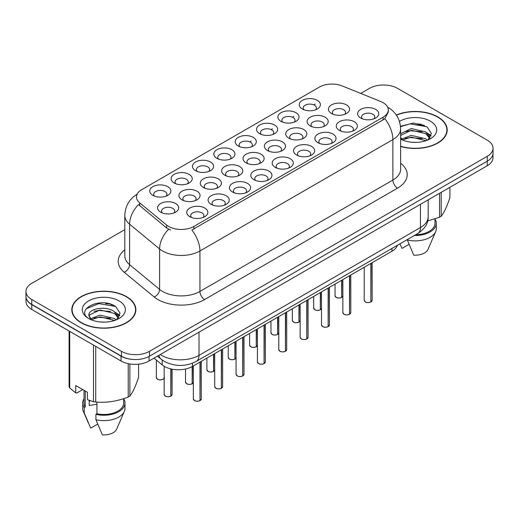 <?xml version="1.0" encoding="UTF-8"?>
<svg xmlns="http://www.w3.org/2000/svg" width="519" height="519" viewBox="0 0 519 519"><rect width="100%" height="100%" fill="white"/><g stroke="black" fill="none" stroke-linecap="round" stroke-linejoin="round"><path stroke-width="0.78" d="M302.35 109.003L302.35 109.003A10.568 6.105 180 0 1 302.35 100.368A10.568 6.105 180 0 1 317.297 100.368A10.568 6.105 180 0 1 317.297 109.003A10.568 6.105 180 0 1 302.35 109.003M315.565 109.814A6.604 3.815 0 0 0 316.428 107.926A6.604 3.815 0 0 0 314.495 105.227A6.604 3.815 0 0 0 307.293 104.397A6.604 3.815 0 0 0 303.219 107.926A6.604 3.815 0 0 0 304.082 109.814M238.273 145.995L238.273 145.995A10.568 6.105 180 0 1 238.273 137.366A10.568 6.105 180 0 1 253.22 137.366A10.568 6.105 180 0 1 253.22 145.995A10.568 6.105 180 0 1 238.273 145.995M251.488 146.806A6.604 3.815 0 0 0 252.351 144.918A6.604 3.815 0 0 0 250.418 142.219A6.604 3.815 0 0 0 243.216 141.395A6.604 3.815 0 0 0 239.142 144.918A6.604 3.815 0 0 0 240.005 146.806M216.916 158.327A10.568 6.105 180 0 1 216.91 158.327A10.568 6.105 180 0 1 216.916 149.699A10.568 6.105 180 0 1 231.863 149.699A10.568 6.105 180 0 1 231.863 158.327A10.568 6.105 180 0 1 216.916 158.327M230.131 159.138A6.604 3.815 0 0 0 230.994 157.251A6.604 3.815 0 0 0 229.061 154.552A6.604 3.815 0 0 0 221.86 153.728A6.604 3.815 0 0 0 217.779 157.251A6.604 3.815 0 0 0 218.648 159.138M195.553 170.66L195.553 170.66A10.568 6.105 180 0 1 195.553 162.032A10.568 6.105 180 0 1 210.506 162.032A10.568 6.105 180 0 1 210.506 170.66A10.568 6.105 180 0 1 195.553 170.66M208.768 171.471A6.604 3.815 0 0 0 209.637 169.583A6.604 3.815 0 0 0 207.697 166.884A6.604 3.815 0 0 0 200.503 166.054A6.604 3.815 0 0 0 196.422 169.583A6.604 3.815 0 0 0 197.285 171.471M259.63 133.662L259.63 133.662A10.568 6.105 180 0 1 259.63 125.034A10.568 6.105 180 0 1 274.583 125.034A10.568 6.105 180 0 1 274.583 133.662A10.568 6.105 180 0 1 259.63 133.662M272.845 134.473A6.604 3.815 0 0 0 273.714 132.585A6.604 3.815 0 0 0 271.774 129.886A6.604 3.815 0 0 0 264.58 129.062A6.604 3.815 0 0 0 260.499 132.585A6.604 3.815 0 0 0 261.362 134.473M280.987 121.336L280.987 121.336A10.568 6.105 180 0 1 280.987 112.701A10.568 6.105 180 0 1 295.94 112.701A10.568 6.105 180 0 1 295.94 121.336A10.568 6.105 180 0 1 280.987 121.336M294.208 122.14A6.604 3.815 0 0 0 295.071 120.252A6.604 3.815 0 0 0 293.138 117.56A6.604 3.815 0 0 0 285.937 116.73A6.604 3.815 0 0 0 281.856 120.252A6.604 3.815 0 0 0 282.725 122.14M174.196 182.993L174.196 182.993A10.568 6.105 180 0 1 174.196 174.358A10.568 6.105 180 0 1 189.143 174.358A10.568 6.105 180 0 1 189.143 182.993A10.568 6.105 180 0 1 174.196 182.993M187.411 183.797A6.604 3.815 0 0 0 188.274 181.91A6.604 3.815 0 0 0 186.34 179.217A6.604 3.815 0 0 0 179.139 178.387A6.604 3.815 0 0 0 175.065 181.91A6.604 3.815 0 0 0 175.928 183.797M152.839 195.326L152.839 195.326A10.568 6.105 180 0 1 152.839 186.691A10.568 6.105 180 0 1 167.786 186.691A10.568 6.105 180 0 1 167.786 195.326A10.568 6.105 180 0 1 152.839 195.326M166.054 196.13A6.604 3.815 0 0 0 166.917 194.242A6.604 3.815 0 0 0 164.984 191.543A6.604 3.815 0 0 0 157.782 190.72A6.604 3.815 0 0 0 153.702 194.242A6.604 3.815 0 0 0 154.571 196.13M331.531 113.518L331.531 113.518A10.568 6.105 180 0 1 331.531 104.883A10.568 6.105 180 0 1 346.478 104.883A10.568 6.105 180 0 1 346.478 113.518A10.568 6.105 180 0 1 331.531 113.518M344.746 114.329A6.604 3.815 0 0 0 345.609 112.441A6.604 3.815 0 0 0 343.675 109.743A6.604 3.815 0 0 0 336.474 108.912A6.604 3.815 0 0 0 332.394 112.441A6.604 3.815 0 0 0 333.263 114.329M310.167 125.851L310.167 125.851A10.568 6.105 180 0 1 310.167 117.216A10.568 6.105 180 0 1 325.121 117.216A10.568 6.105 180 0 1 325.121 125.851A10.568 6.105 180 0 1 310.167 125.851M323.382 126.655A6.604 3.815 0 0 0 324.252 124.768A6.604 3.815 0 0 0 322.318 122.075A6.604 3.815 0 0 0 315.117 121.245A6.604 3.815 0 0 0 311.037 124.768A6.604 3.815 0 0 0 311.906 126.655M246.09 162.843L246.09 162.843A10.568 6.105 180 0 1 246.09 154.214A10.568 6.105 180 0 1 261.044 154.214A10.568 6.105 180 0 1 261.044 162.843A10.568 6.105 180 0 1 246.09 162.843M259.305 163.654A6.604 3.815 0 0 0 260.175 161.766A6.604 3.815 0 0 0 258.241 159.067A6.604 3.815 0 0 0 251.04 158.243A6.604 3.815 0 0 0 246.96 161.766A6.604 3.815 0 0 0 247.829 163.654M288.811 138.177L288.811 138.177A10.568 6.105 180 0 1 288.811 129.549A10.568 6.105 180 0 1 303.758 129.549A10.568 6.105 180 0 1 303.758 138.177A10.568 6.105 180 0 1 288.811 138.177M302.026 138.988A6.604 3.815 0 0 0 302.888 137.1A6.604 3.815 0 0 0 300.955 134.402A6.604 3.815 0 0 0 293.754 133.578A6.604 3.815 0 0 0 289.68 137.1A6.604 3.815 0 0 0 290.543 138.988M267.454 150.51L267.454 150.51A10.568 6.105 180 0 1 267.454 141.882A10.568 6.105 180 0 1 282.401 141.882A10.568 6.105 180 0 1 282.401 150.51A10.568 6.105 180 0 1 267.454 150.51M280.669 151.321A6.604 3.815 0 0 0 281.532 149.433A6.604 3.815 0 0 0 279.598 146.734A6.604 3.815 0 0 0 272.397 145.91A6.604 3.815 0 0 0 268.317 149.433A6.604 3.815 0 0 0 269.186 151.321M182.013 199.834L182.013 199.834A10.568 6.105 180 0 1 182.013 191.206A10.568 6.105 180 0 1 196.967 191.206A10.568 6.105 180 0 1 196.967 199.834A10.568 6.105 180 0 1 182.013 199.834M195.228 200.645A6.604 3.815 0 0 0 196.098 198.758A6.604 3.815 0 0 0 194.164 196.059A6.604 3.815 0 0 0 186.963 195.235A6.604 3.815 0 0 0 182.883 198.758A6.604 3.815 0 0 0 183.752 200.645M203.377 187.508L203.377 187.508A10.568 6.105 180 0 1 203.377 178.873A10.568 6.105 180 0 1 218.324 178.873A10.568 6.105 180 0 1 218.324 187.508A10.568 6.105 180 0 1 203.377 187.508M216.592 188.313A6.604 3.815 0 0 0 217.455 186.425A6.604 3.815 0 0 0 215.521 183.732A6.604 3.815 0 0 0 208.32 182.902A6.604 3.815 0 0 0 204.239 186.425A6.604 3.815 0 0 0 205.109 188.313M224.733 175.175L224.733 175.175A10.568 6.105 180 0 1 224.733 166.541A10.568 6.105 180 0 1 239.681 166.541A10.568 6.105 180 0 1 239.681 175.175A10.568 6.105 180 0 1 224.733 175.175M237.949 175.986A6.604 3.815 0 0 0 238.818 174.099A6.604 3.815 0 0 0 236.878 171.4A6.604 3.815 0 0 0 229.677 170.569A6.604 3.815 0 0 0 225.603 174.099A6.604 3.815 0 0 0 226.466 175.986M160.656 212.167L160.656 212.167A10.568 6.105 180 0 1 160.656 203.539A10.568 6.105 180 0 1 175.604 203.539A10.568 6.105 180 0 1 175.604 212.167A10.568 6.105 180 0 1 160.656 212.167M173.871 212.978A6.604 3.815 0 0 0 174.741 211.09A6.604 3.815 0 0 0 172.801 208.391A6.604 3.815 0 0 0 165.6 207.568A6.604 3.815 0 0 0 161.526 211.09A6.604 3.815 0 0 0 162.389 212.978M211.194 204.35L211.194 204.35A10.568 6.105 180 0 1 211.194 195.721A10.568 6.105 180 0 1 226.141 195.721A10.568 6.105 180 0 1 226.141 204.35A10.568 6.105 180 0 1 211.194 204.35M224.409 205.161A6.604 3.815 0 0 0 225.278 203.273A6.604 3.815 0 0 0 223.339 200.574A6.604 3.815 0 0 0 216.144 199.75A6.604 3.815 0 0 0 212.063 203.273A6.604 3.815 0 0 0 212.926 205.161M232.551 192.024L232.551 192.024A10.568 6.105 180 0 1 232.551 183.389A10.568 6.105 180 0 1 247.505 183.389A10.568 6.105 180 0 1 247.505 192.024A10.568 6.105 180 0 1 232.551 192.024M245.766 192.828A6.604 3.815 0 0 0 246.635 190.94A6.604 3.815 0 0 0 244.702 188.248A6.604 3.815 0 0 0 237.501 187.417A6.604 3.815 0 0 0 233.42 190.94A6.604 3.815 0 0 0 234.29 192.828M253.914 179.691L253.914 179.691A10.568 6.105 180 0 1 253.914 171.056A10.568 6.105 180 0 1 268.861 171.056A10.568 6.105 180 0 1 268.861 179.691A10.568 6.105 180 0 1 253.914 179.691M267.129 180.502A6.604 3.815 0 0 0 267.992 178.614A6.604 3.815 0 0 0 266.059 175.915A6.604 3.815 0 0 0 258.858 175.085A6.604 3.815 0 0 0 254.784 178.614A6.604 3.815 0 0 0 255.646 180.502M275.271 167.358L275.271 167.358A10.568 6.105 180 0 1 275.271 158.73A10.568 6.105 180 0 1 290.218 158.73A10.568 6.105 180 0 1 290.218 167.358A10.568 6.105 180 0 1 275.271 167.358M288.486 168.169A6.604 3.815 0 0 0 289.355 166.281A6.604 3.815 0 0 0 287.416 163.582A6.604 3.815 0 0 0 280.221 162.758A6.604 3.815 0 0 0 276.14 166.281A6.604 3.815 0 0 0 277.003 168.169M296.628 155.025L296.628 155.025A10.568 6.105 180 0 1 296.628 146.397A10.568 6.105 180 0 1 311.582 146.397A10.568 6.105 180 0 1 311.582 155.025A10.568 6.105 180 0 1 296.628 155.025M309.843 155.836A6.604 3.815 0 0 0 310.712 153.948A6.604 3.815 0 0 0 308.779 151.25A6.604 3.815 0 0 0 301.578 150.426A6.604 3.815 0 0 0 297.497 153.948A6.604 3.815 0 0 0 298.367 155.836M317.991 142.693L317.991 142.693A10.568 6.105 180 0 1 317.991 134.064A10.568 6.105 180 0 1 332.939 134.064A10.568 6.105 180 0 1 332.939 142.693A10.568 6.105 180 0 1 317.991 142.693M331.206 143.504A6.604 3.815 0 0 0 332.069 141.616A6.604 3.815 0 0 0 330.136 138.917A6.604 3.815 0 0 0 322.935 138.093A6.604 3.815 0 0 0 318.861 141.616A6.604 3.815 0 0 0 319.723 143.504M339.348 130.366L339.348 130.366A10.568 6.105 180 0 1 339.348 121.731A10.568 6.105 180 0 1 354.295 121.731A10.568 6.105 180 0 1 354.295 130.366A10.568 6.105 180 0 1 339.348 130.366M352.563 131.171A6.604 3.815 0 0 0 353.433 129.283A6.604 3.815 0 0 0 351.493 126.591A6.604 3.815 0 0 0 344.298 125.76A6.604 3.815 0 0 0 340.217 129.283A6.604 3.815 0 0 0 341.08 131.171M360.705 118.034L360.705 118.034A10.568 6.105 180 0 1 360.705 109.399A10.568 6.105 180 0 1 375.659 109.399A10.568 6.105 180 0 1 375.659 118.034A10.568 6.105 180 0 1 360.705 118.034M373.92 118.845A6.604 3.815 0 0 0 374.789 116.957A6.604 3.815 0 0 0 372.856 114.258A6.604 3.815 0 0 0 365.655 113.427A6.604 3.815 0 0 0 361.574 116.957A6.604 3.815 0 0 0 362.444 118.845M189.837 216.683L189.837 216.683A10.568 6.105 180 0 1 189.837 208.054A10.568 6.105 180 0 1 204.784 208.054A10.568 6.105 180 0 1 204.784 216.683A10.568 6.105 180 0 1 189.837 216.683M203.052 217.493A6.604 3.815 0 0 0 203.915 215.606A6.604 3.815 0 0 0 201.982 212.907A6.604 3.815 0 0 0 194.781 212.083A6.604 3.815 0 0 0 190.707 215.606A6.604 3.815 0 0 0 191.569 217.493M380.687 101.49A17.841 10.296 180 0 1 383.067 102.645A17.841 10.296 180 0 1 388.29 109.924A17.841 10.296 180 0 1 383.067 117.21L193.866 226.44A17.841 10.296 180 0 1 166.638 225.064L139.702 202.858A17.841 10.296 180 0 1 136.478 196.954A17.841 10.296 180 0 1 141.7 189.669L319.373 87.088A17.841 10.296 180 0 1 342.216 85.94L380.687 101.49M397.392 245.299A19.819 11.444 180 0 1 391.936 251.261L192.471 366.42A19.819 11.444 180 0 1 162.22 364.896L154.026 358.142M400.616 146.449A32.042 18.502 0 0 0 447.203 129.964A32.042 18.502 0 0 0 437.815 116.885A32.042 18.502 0 0 0 396.315 115.004M126.5 296.621A32.042 18.502 0 0 0 91.578 292.612A32.042 18.502 0 0 0 71.797 309.707A32.042 18.502 0 0 0 81.185 322.786A32.042 18.502 0 0 0 116.1 326.795A32.042 18.502 0 0 0 135.881 309.707A32.042 18.502 0 0 0 126.5 296.621M72.128 311.374A32.042 18.502 0 0 0 72.018 311.861M388.29 109.924L388.29 112.11L384.793 118.643L383.067 119.895L191.855 230.034A23.121 13.351 60 0 1 199.938 250.988A26.43 15.259 180 0 1 162.564 250.988A26.43 15.259 180 0 1 159.599 248.951L129.588 224.202A26.43 15.259 180 0 1 124.807 215.45L124.807 255.906A26.43 15.259 0 0 0 129.588 264.658L159.599 289.407A26.43 15.259 0 0 0 162.564 291.444A26.43 15.259 0 0 0 199.938 291.444L392.877 180.054A26.43 15.259 0 0 0 400.616 169.265L400.616 128.803A26.43 15.259 180 0 1 392.877 139.592A23.121 13.351 -120 0 0 384.793 118.643M124.807 229.632L31.756 283.355A19.819 11.444 0 0 0 25.95 291.444L25.95 296.304A19.819 11.444 0 0 0 31.756 304.394L121.452 356.177A19.819 11.444 0 0 0 149.485 356.177L487.244 161.169A19.819 11.444 0 0 0 493.05 153.079L493.05 148.226A19.819 11.444 0 0 0 487.244 140.136L397.548 88.347A19.819 11.444 0 0 0 369.515 88.347L360.731 93.42M170.641 230.034L166.638 228.01L138.502 204.583A23.121 15.466 129.5 0 0 129.588 224.202L129.588 264.658A6.604 4.418 -50.5 0 1 124.177 272.241A33.034 19.073 180 0 1 124.807 249.86M25.95 291.444A19.819 11.444 0 0 0 31.756 299.534L121.452 351.324A19.819 11.444 0 0 0 149.485 351.324L487.244 156.316A19.819 11.444 0 0 0 493.05 148.226M135.667 311.861A32.042 18.502 0 0 0 135.55 311.374M446.982 132.124A32.042 18.502 0 0 0 446.872 131.631M113.058 305.114A26.43 15.259 0 0 0 111.079 304.744M424.38 125.377A26.43 15.259 0 0 0 422.401 125.001M25.995 297.089L25.995 301.396A19.819 11.444 0 0 0 31.802 309.493L121.031 361.003A19.819 11.444 0 0 0 149.063 361.003L487.198 165.782A19.819 11.444 0 0 0 493.005 157.692L493.005 153.864M26.093 297.685A19.819 11.444 0 0 0 31.802 304.634L121.031 356.151A19.819 11.444 0 0 0 133.065 359.446M199.99 400.597L199.964 400.655C197.609 401.414 195.799 401.388 194.534 400.584L193.347 398.91A3.964 2.29 0 0 0 194.508 400.525A3.964 2.29 0 0 0 199.99 400.597L199.99 362.08M199.964 400.655L199.899 400.649A3.834 2.212 180 0 1 194.599 400.577M199.99 400.434L200.23 361.938M170.809 396.081L170.783 396.14C168.428 396.899 166.618 396.873 165.353 396.075L164.166 394.395A3.964 2.29 0 0 0 165.327 396.01A3.964 2.29 0 0 0 170.809 396.081L170.809 368.892M170.783 396.14L170.719 396.133A3.834 2.212 180 0 1 165.425 396.062M170.809 395.919L171.056 368.951M400.616 146.235A31.711 18.308 0 0 0 446.872 129.964A31.711 18.308 0 0 0 437.582 117.022A31.711 18.308 0 0 0 396.445 115.186M411.554 142.225L416.588 142.375M401.674 139.066L411.295 135.394L425.723 138.768L427.468 140.175M402.562 139.987L411.295 137.107L426.034 140.701M400.616 137.314L402.692 140.111M400.616 133.74L411.295 128.543L425.723 131.917L430.011 137.846M400.616 135.453L411.295 130.256L425.723 133.63L429.674 138.294M399.474 121.44A21.545 12.437 0 0 1 430.394 121.174A21.545 12.437 0 0 1 430.394 138.761A21.545 12.437 0 0 1 400.616 139.137L400.694 139.183M427.98 139.961L431.354 133.338L427.085 126.902L413.585 123.048L400.486 126.266M427.675 220.932L439.548 217.26A35.675 20.598 0 0 0 441.202 216.306C444.089 212.693 446.989 206.439 449.908 197.551L449.908 187.314M407.24 239.616L413.708 255.147A13.215 7.629 0 0 0 427.98 249.412L435.675 231.643A21.143 12.203 0 0 0 436.304 228.684L436.304 223.287A21.143 12.203 0 0 0 434.98 219.044M407.24 239.999A21.143 12.203 0 0 0 435.675 231.643M414.389 235.49A21.143 12.203 0 0 0 436.304 223.287M415.7 234.731A19.819 11.444 0 0 0 434.98 223.287L434.98 218.895M441.202 192.341L441.202 216.306M439.548 217.26L439.548 193.295M399.993 243.988L402.03 248.406L408.998 244.378M400.525 126.668L410.12 123.872L426.793 126.707M405.371 131.586L410.12 130.723L422.025 131.742M428.538 134.525L430.887 136.25M405.371 138.437L410.12 137.574L422.025 138.592M426.748 132.676L431.114 135.595M81.418 322.649A31.711 18.308 0 0 0 115.977 326.62A31.711 18.308 0 0 0 135.55 309.707A31.711 18.308 0 0 0 126.266 296.758A31.711 18.308 0 0 0 91.701 292.787A31.711 18.308 0 0 0 72.128 309.707A31.711 18.308 0 0 0 81.418 322.649M89.956 400.616A14.934 8.622 0 0 0 89.203 402.082M89.203 400.35L89.203 405.501L96.936 404.243M100.232 321.968L105.266 322.117M90.351 318.809L99.972 315.137L114.401 318.51L116.146 319.912M91.24 319.73L99.972 316.85L114.718 320.444M88.905 315.189L91.376 319.847M88.931 315.63C87.361 308.993 105.565 305.062 114.401 311.66L118.689 317.589M89.002 316.058L89.411 314.955L99.972 309.999L114.401 313.372L118.351 318.03M116.658 319.704L120.032 313.074L115.763 306.645C100.647 295.778 73.789 310.096 89.3 318.874L89.372 318.919M119.072 300.91A21.545 12.437 0 0 0 88.606 300.91A21.545 12.437 0 0 0 88.606 318.497A21.545 12.437 0 0 0 119.072 318.497A21.545 12.437 0 0 0 119.072 300.91M82.761 389.574L76.831 393L75.748 392.922L75.748 385.533L87.432 392.273L87.432 399.669L93.478 401.68A35.675 20.598 0 0 0 95.743 402.03C106.525 402.971 117.352 401.297 128.225 397.003A35.675 20.598 0 0 0 129.88 396.049C132.767 392.435 135.673 386.181 138.586 377.294L138.586 364.176M96.936 402.108L96.936 413.753L95.918 414.344L95.918 419.741L102.386 434.883A13.215 7.629 0 0 0 116.658 429.155L124.352 411.385A21.143 12.203 0 0 0 124.982 408.421L124.982 403.029A21.143 12.203 0 0 0 123.658 398.78M95.918 419.741A21.143 12.203 0 0 0 124.352 411.385M95.918 414.344A21.143 12.203 0 0 0 124.982 403.029M96.936 413.753A19.819 11.444 0 0 0 123.658 403.029L123.658 398.637M69.092 331.018L69.092 386.642A35.675 20.598 0 0 0 69.702 387.946L75.748 392.922M129.88 363.962L129.88 396.049M128.225 397.003L128.225 363.657M69.702 331.369L69.702 387.946M93.478 401.68L93.478 345.103M95.743 346.407L95.743 402.03M91.02 319.86L88.97 315.896M84.02 398.78A21.143 12.203 0 0 0 82.696 403.029L82.696 408.421A21.143 12.203 0 0 0 83.325 411.385A21.143 12.203 0 0 0 84.24 412.994L90.708 428.143L97.676 424.12M84.24 412.994L84.24 407.603L85.259 407.013L85.259 391.021M82.696 403.029A21.143 12.203 0 0 0 84.24 407.603M84.02 390.301L84.02 403.029A19.819 11.444 0 0 0 85.259 407.013M86.148 308.805L98.798 303.615L115.471 306.45M94.049 311.322L98.798 310.466L110.703 311.484M117.216 314.261L119.565 315.993M94.049 318.173L98.798 317.317L110.703 318.335M115.426 312.419L119.792 315.338M221.347 388.264L221.321 388.322C218.966 389.081 217.156 389.062 215.891 388.257L214.704 386.577A3.964 2.29 0 0 0 215.865 388.193A3.964 2.29 0 0 0 221.347 388.264L221.347 349.748M221.321 388.322L221.256 388.316A3.834 2.212 180 0 1 215.962 388.251M221.347 388.102L221.594 349.611M242.704 375.931L242.678 375.996C240.323 376.749 238.519 376.729 237.254 375.925L236.067 374.244A3.964 2.29 0 0 0 237.228 375.866A3.964 2.29 0 0 0 242.704 375.931L242.704 337.421M242.678 375.996L242.62 375.983A3.834 2.212 180 0 1 237.319 375.918M242.704 375.769L242.95 337.279M264.067 363.598L264.035 363.663C261.686 364.422 259.876 364.396 258.611 363.592L257.424 361.912A3.964 2.29 0 0 0 258.585 363.534A3.964 2.29 0 0 0 264.067 363.598L264.067 325.089M264.035 363.663L263.976 363.65A3.834 2.212 180 0 1 258.676 363.585M264.067 363.436L264.307 324.946M285.424 351.272L285.398 351.331C283.043 352.09 281.233 352.064 279.968 351.259L278.781 349.579A3.964 2.29 0 0 0 279.942 351.201A3.964 2.29 0 0 0 285.424 351.272L285.424 312.756M285.398 351.331L285.333 351.324A3.834 2.212 180 0 1 280.039 351.253M285.424 351.104L285.671 312.613M192.166 383.749L192.14 383.807C189.785 384.566 187.975 384.547 186.717 383.742L185.523 382.062A3.964 2.29 0 0 0 186.684 383.677A3.964 2.29 0 0 0 192.166 383.749L192.166 366.596M192.14 383.807L192.082 383.801A3.834 2.212 180 0 1 186.782 383.736M192.166 383.586L192.413 366.453M213.53 371.416L213.497 371.481C211.149 372.233 209.339 372.214 208.074 371.409L206.886 369.729A3.964 2.29 0 0 0 208.048 371.351A3.964 2.29 0 0 0 213.53 371.416L213.53 354.263M213.497 371.481L213.439 371.468A3.834 2.212 180 0 1 208.138 371.403M213.53 371.254L213.77 354.127M234.886 359.083L234.86 359.148C232.506 359.907 230.696 359.881 229.43 359.077L228.243 357.396A3.964 2.29 0 0 0 229.404 359.018A3.964 2.29 0 0 0 234.886 359.083L234.886 341.937M234.86 359.148L234.796 359.135A3.834 2.212 180 0 1 229.495 359.07M234.886 358.921L235.133 341.794M256.243 346.757L256.217 346.815C253.862 347.574 252.052 347.548 250.794 346.744L249.6 345.07A3.964 2.29 0 0 0 250.761 346.686A3.964 2.29 0 0 0 256.243 346.757L256.243 329.604M256.217 346.815L256.159 346.809A3.834 2.212 180 0 1 250.859 346.737M256.243 346.595L256.49 329.461M306.781 338.939L306.755 338.998C304.4 339.757 302.596 339.731 301.331 338.926L300.144 337.253A3.964 2.29 0 0 0 301.305 338.868A3.964 2.29 0 0 0 306.781 338.939L306.781 300.423M306.755 338.998L306.697 338.991A3.834 2.212 180 0 1 301.396 338.92M306.781 338.777L307.027 300.28M328.144 326.607L328.112 326.665C325.763 327.424 323.953 327.405 322.688 326.6L321.501 324.92A3.964 2.29 0 0 0 322.662 326.535A3.964 2.29 0 0 0 328.144 326.607L328.144 288.09M328.112 326.665L328.053 326.659A3.834 2.212 180 0 1 322.753 326.594M328.144 326.445L328.384 287.954M349.501 314.274L349.475 314.332C347.12 315.091 345.31 315.072 344.045 314.267L342.858 312.587A3.964 2.29 0 0 0 344.019 314.209A3.964 2.29 0 0 0 349.501 314.274L349.501 275.764M349.475 314.332L349.41 314.326A3.834 2.212 180 0 1 344.116 314.261M349.501 314.112L349.748 275.621M370.858 301.941L370.832 302.006C368.477 302.765 366.667 302.739 365.408 301.935L364.221 300.254A3.964 2.29 0 0 0 365.376 301.876A3.964 2.29 0 0 0 370.858 301.941L370.858 263.431M370.832 302.006L370.774 301.993A3.834 2.212 180 0 1 365.473 301.928M370.858 301.779L371.104 263.289M277.607 334.424L277.574 334.483C275.226 335.242 273.416 335.216 272.151 334.411L270.963 332.737A3.964 2.29 0 0 0 272.125 334.353A3.964 2.29 0 0 0 277.607 334.424L277.607 317.271M277.574 334.483L277.516 334.476A3.834 2.212 180 0 1 272.216 334.405M277.607 334.262L277.847 317.128M298.963 322.091L298.938 322.15C296.583 322.909 294.773 322.889 293.507 322.085L292.32 320.405A3.964 2.29 0 0 0 293.482 322.02A3.964 2.29 0 0 0 298.963 322.091L298.963 304.938M298.938 322.15L298.873 322.143A3.834 2.212 180 0 1 293.572 322.078M298.963 321.929L299.21 304.796M320.32 309.759L320.294 309.824C317.939 310.576 316.129 310.557 314.871 309.752L313.677 308.072A3.964 2.29 0 0 0 314.838 309.694A3.964 2.29 0 0 0 320.32 309.759L320.32 292.606M320.294 309.824L320.229 309.811A3.834 2.212 180 0 1 314.936 309.746M320.32 309.596L320.567 292.469M341.684 297.426L341.651 297.491C339.303 298.25 337.493 298.224 336.228 297.419L335.04 295.739A3.964 2.29 0 0 0 336.202 297.361A3.964 2.29 0 0 0 341.684 297.426L341.684 280.279M341.651 297.491L341.593 297.478A3.834 2.212 180 0 1 336.293 297.413M341.684 297.264L341.924 280.137M193.866 226.44L193.866 229.132M166.638 225.064L166.638 228.01M139.702 202.858L139.702 205.796M383.067 117.21L383.067 119.895M391.936 248.452L391.936 251.261M162.22 360.03L162.22 364.896M192.471 363.229L192.471 366.42M204.609 299.534A6.604 3.815 60 0 1 199.938 291.444L199.938 250.988L392.877 139.592L392.877 180.054A6.604 3.815 60 0 0 397.548 188.144L204.609 299.534A33.034 19.073 180 0 1 157.893 299.534A33.034 19.073 180 0 1 154.188 296.991L124.177 272.241M168.61 229.229A23.121 15.466 129.5 0 0 159.599 248.951L159.599 289.407A6.604 4.418 -50.5 0 1 154.188 296.991M249.717 141.869L251.073 141.09M271.08 129.536L272.43 128.757M292.437 117.21L293.793 116.425M313.794 104.877L315.15 104.092M400.616 163.213A33.034 19.073 180 0 1 397.548 188.144M149.485 351.324L149.485 356.177M121.452 351.324L121.452 356.177M487.244 156.316L487.244 161.169M31.756 299.534L31.756 304.394M160.28 354.529A26.43 15.259 0 0 0 161.63 355.366A26.43 15.259 0 0 0 199.004 355.366L420.442 227.523A26.43 15.259 0 0 0 428.181 216.734C428.376 223.293 424.879 228.905 417.704 233.569L196.266 361.419A13.215 7.629 60 0 0 199.004 355.366L199.004 332.173M420.442 204.324L420.442 227.523A13.215 7.629 60 0 1 417.704 233.569M158.872 355.34A13.215 8.836 129.5 0 0 161.085 359.148L157.458 356.157M487.198 165.782L487.198 161.201M149.063 361.003L149.063 356.41M121.031 361.003L121.031 356.151M31.802 309.493L31.802 304.634M200.23 400.454A3.964 2.29 0 0 0 201.275 398.91L201.275 361.341M171.056 395.939A3.964 2.29 0 0 0 172.094 394.395L172.094 369.171M164.276 377.547C165.593 378.546 160.112 380.991 157.536 379.227L156.349 377.547A3.964 2.29 0 0 0 157.51 379.162A3.964 2.29 0 0 0 161.39 379.746A3.964 2.29 0 0 0 164.166 378.079M163.063 379.194A3.834 2.212 180 0 1 157.601 379.22M421.785 124.365A26.43 15.259 0 0 0 416.932 123.911M110.463 304.108A26.43 15.259 0 0 0 105.61 303.654M221.594 388.121A3.964 2.29 0 0 0 222.632 386.577L222.632 349.008M242.95 375.788A3.964 2.29 0 0 0 243.995 374.244L243.995 336.675M264.307 363.462A3.964 2.29 0 0 0 265.352 361.912L265.352 324.343M285.671 351.129A3.964 2.29 0 0 0 286.709 349.579L286.709 312.016M192.413 383.606A3.964 2.29 0 0 0 193.347 382.594M213.77 371.273A3.964 2.29 0 0 0 214.704 370.261M235.133 358.947A3.964 2.29 0 0 0 236.067 357.928M256.49 346.614A3.964 2.29 0 0 0 257.424 345.596M307.027 338.797A3.964 2.29 0 0 0 308.072 337.253L308.072 299.684M328.384 326.464A3.964 2.29 0 0 0 329.429 324.92L329.429 287.351M349.748 314.131A3.964 2.29 0 0 0 350.786 312.587L350.786 275.018M371.104 301.805A3.964 2.29 0 0 0 372.149 300.254L372.149 262.685M277.847 334.281A3.964 2.29 0 0 0 278.781 333.263M299.21 321.949A3.964 2.29 0 0 0 300.144 320.937M320.567 309.616A3.964 2.29 0 0 0 321.501 308.604M341.924 297.29A3.964 2.29 0 0 0 342.858 296.271M400.616 128.803C400.168 119.305 395.991 112.175 388.089 107.433L387.648 107.18M137.34 194.074C129.432 198.822 125.254 205.946 124.807 215.45M196.266 361.419C185.633 366.758 175 366.758 164.367 361.419L161.085 359.148M428.181 216.734L428.181 199.86M193.347 398.91L193.347 365.914M201.275 398.91L200.204 400.512M164.166 394.395L164.166 366.265M172.094 394.395L171.03 395.997M156.349 377.547L156.349 360.056M446.872 132.617L446.872 129.964M135.55 312.354L135.55 309.707M88.269 422.803L83.325 411.385M72.128 312.354L72.128 309.707M214.704 386.577L214.704 353.588M222.632 386.577L221.568 388.186M236.067 374.244L236.067 341.255M243.995 374.244L242.924 375.853M257.424 361.912L257.424 328.923M265.352 361.912L264.281 363.521M278.781 349.579L278.781 316.59M286.709 349.579L285.645 351.188M185.523 382.062L185.523 369.022M193.457 382.062L192.387 383.671M206.886 369.729L206.886 358.104M214.814 369.729L213.744 371.338M228.243 357.396L228.243 345.771M236.171 357.396L235.101 359.005M249.6 345.07L249.6 333.438M257.528 345.07L256.464 346.673M300.144 337.253L300.144 304.257M308.072 337.253L307.001 338.855M321.501 324.92L321.501 291.931M329.429 324.92L328.358 326.522M342.858 312.587L342.858 279.598M350.786 312.587L349.722 314.196M364.221 300.254L364.221 267.266M372.149 300.254L371.079 301.863M270.963 332.737L270.963 321.105M278.891 332.737L277.821 334.34M292.32 320.405L292.32 308.773M300.248 320.405L299.178 322.014M313.677 308.072L313.677 296.44M321.605 308.072L320.541 309.681M335.04 295.739L335.04 284.114M342.968 295.739L341.898 297.348"/></g></svg>

